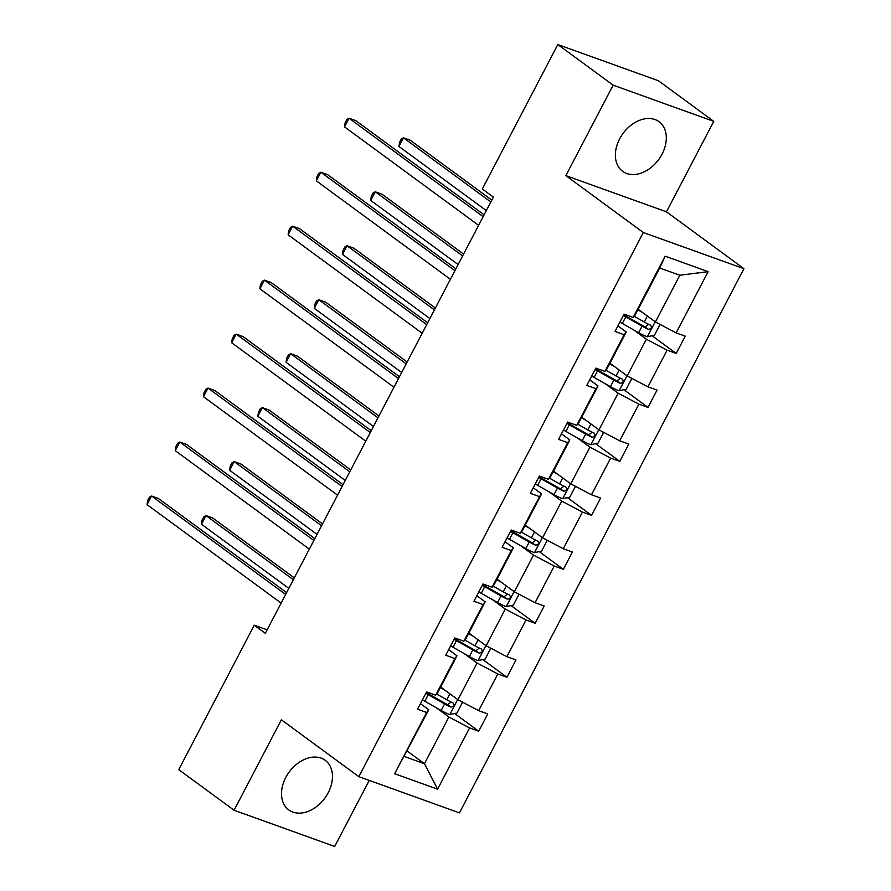 <?xml version="1.0" encoding="UTF-8"?>
<svg xmlns="http://www.w3.org/2000/svg" width="891" height="891" viewBox="0 0 891 891"><rect width="100%" height="100%" fill="white"/><g stroke="black" fill="none" stroke-linecap="round" stroke-linejoin="round"><path stroke-width="1.34" d="M619.635 138.885A30.773 22.097 126.3 0 0 622.631 171.317A30.773 22.097 126.3 0 0 662.058 154.143A30.773 22.097 126.3 0 0 659.05 121.711A30.773 22.097 126.3 0 0 619.635 138.885M285.777 777.475A30.773 22.097 126.3 0 0 288.784 809.919A30.773 22.097 126.3 0 0 328.2 792.745A30.773 22.097 126.3 0 0 325.204 760.301A30.773 22.097 126.3 0 0 285.777 777.475M713.758 121.365L613.142 85.168L565.852 175.638L666.468 211.824L713.758 121.365L658.427 80.747L557.811 44.55L482.309 188.981L493.369 197.1L265.318 633.334L254.247 625.204L178.746 769.635L234.077 810.253L334.693 846.45L369.23 780.405M666.468 211.824L743.929 268.692L459.455 812.859L358.828 776.662L643.313 232.506L743.929 268.692M613.142 85.168L557.811 44.55M638.134 309.266L655.42 321.941L679.833 275.241L708.145 271.644L676.135 332.878L685.246 336.152L676.202 353.449L652.101 335.762M655.42 321.941L676.135 332.878M609.923 363.227L627.197 375.913L646.376 339.237L667.092 350.174L676.202 353.449M667.092 350.174L647.924 386.839L657.023 390.124L647.991 407.421L623.889 389.723M581.712 417.188L598.986 429.874L618.165 393.209L638.88 404.146L647.991 407.421M638.88 404.146L619.702 440.811L628.812 444.086L619.768 461.382L595.678 443.696M553.5 471.161L570.775 483.846L589.942 447.171L610.658 458.108L619.768 461.382M610.658 458.108L591.49 494.772L600.601 498.058L591.557 515.354L567.467 497.657M525.289 525.122L542.563 537.808L561.731 501.143L582.447 512.069L591.557 515.354M582.447 512.069L563.279 548.745L572.39 552.019L563.346 569.316L539.255 551.629M497.078 579.094L514.352 591.78L533.52 555.104L554.235 566.041L563.346 569.316M554.235 566.041L535.068 602.706L544.178 605.991L535.135 623.288L511.044 605.59M468.855 633.055L486.141 645.741L505.308 609.076L526.024 620.002L535.135 623.288M526.024 620.002L506.856 656.678L515.967 659.953L506.923 677.249L482.822 659.563M440.644 687.028L457.929 699.713L477.097 663.038L497.813 673.975L506.923 677.249M497.813 673.975L478.645 710.639L487.756 713.914L478.712 731.21L454.61 713.524M407.187 751.024L424.472 763.71L448.886 717.01L469.602 727.936L478.712 731.21M469.602 727.936L437.592 789.17L394.624 773.711L426.633 712.477L417.523 709.203L426.566 691.906L435.677 695.18L454.844 658.516L445.734 655.241L454.778 637.945L463.888 641.219L483.056 604.555L473.945 601.269L482.989 583.973L492.099 587.258L511.267 550.582L502.156 547.308L511.2 530.011L520.311 533.286L539.489 496.621L530.379 493.336L539.411 476.039L548.522 479.325L567.701 442.649L558.59 439.374L567.634 422.078L576.744 425.352L595.912 388.688L586.801 385.413L595.845 368.117L604.956 371.391L624.123 334.715L615.013 331.441L624.056 314.144L633.167 317.419L665.176 256.196L708.145 271.644M604.956 371.391L607.083 368.674L626.25 331.998L617.92 325.883M626.25 331.998L624.123 334.715M633.557 329.837L646.376 339.237M627.197 375.913L647.924 386.839M576.744 425.352L578.86 422.635L598.039 385.97L589.708 379.856M598.039 385.97L595.912 388.688M605.345 383.798L618.165 393.209M598.986 429.874L619.702 440.811M548.522 479.325L550.649 476.607L569.828 439.931L561.486 433.817M569.828 439.931L567.701 442.649M577.134 437.771L589.942 447.171M570.775 483.846L591.49 494.772M520.311 533.286L522.438 530.568L541.605 493.904L533.275 487.789M541.605 493.904L539.489 496.621M548.923 491.732L561.731 501.143M542.563 537.808L563.279 548.745M492.099 587.258L494.227 584.541L513.394 547.865L505.063 541.75M513.394 547.865L511.267 550.582M520.712 545.704L533.52 555.104M514.352 591.78L535.068 602.706M463.888 641.219L466.015 638.502L485.183 601.837L476.852 595.723M485.183 601.837L483.056 604.555M492.5 599.665L505.308 609.076M486.141 645.741L506.856 656.678M435.677 695.18L437.804 692.474L456.972 655.798L448.641 649.684M456.972 655.798L454.844 658.516M464.289 653.638L477.097 663.038M457.929 699.713L478.645 710.639M394.624 773.711L428.76 709.771L420.429 703.645M428.76 709.771L426.633 712.477M565.852 175.638L643.313 232.506M358.828 776.662L281.367 719.794L234.077 810.253M267.144 629.848L254.247 625.204M679.833 275.241L659.708 268.002L635.294 314.701L633.167 317.419M436.067 707.599L448.886 717.01M404.347 756.47L424.472 763.71L437.592 789.17M665.176 256.196L659.708 268.002M286.612 592.604L158.386 498.47L151.593 496.02L285.655 594.442M147.071 504.662L147.583 500.697L149.398 497.234L151.593 496.02L147.071 504.662L281.133 603.084M445.11 690.302L440.343 687.596M461.727 701.718L462.362 702.665L456.938 713.045L449.688 714.549A10.458 1.515 -152.4 0 1 441.156 710.483L424.818 701.217A30.183 4.366 -152.4 0 1 422.423 699.836M294.308 577.88L212.782 518.027L205.977 515.588L201.455 524.231L288.818 588.372M425.853 693.265A30.183 4.366 27.6 0 0 428.259 694.646L444.587 703.912A10.458 1.515 27.6 0 0 450.813 707.042C453.998 706.674 454.722 705.293 452.984 702.888A10.458 1.515 -152.4 0 1 446.759 699.758L436.601 694M451.136 702.041L447.627 704.703A5.324 0.768 -152.4 0 1 445.968 703.812L429.64 694.557A25.048 3.631 -152.4 0 1 426.221 692.563M293.339 579.718L205.977 515.588L203.783 516.802L201.979 520.255L201.455 524.231M314.824 538.632L186.598 444.498L179.804 442.059L313.866 540.469M175.282 450.701L175.805 446.725L177.61 443.272L179.804 442.059L175.282 450.701L309.344 549.123M343.035 484.671L214.82 390.536L208.015 388.086L342.077 486.508M203.493 396.74L204.017 392.764L205.821 389.3L208.015 388.086L203.493 396.74L337.555 495.151M473.333 636.341L468.555 633.635M489.939 647.746L490.573 648.704L485.15 659.073L477.899 660.576A10.458 1.515 -152.4 0 1 469.368 656.522L453.04 647.256A30.183 4.366 -152.4 0 1 450.634 645.875M322.52 523.919L240.993 464.066L234.188 461.616L229.666 470.27L317.04 534.411M454.065 639.293A30.183 4.366 27.6 0 0 456.47 640.685L472.809 649.94A10.458 1.515 27.6 0 0 479.024 653.07C482.209 652.713 482.933 651.321 481.196 648.915A10.458 1.515 -152.4 0 1 474.97 645.797L464.812 640.028M479.347 648.069L475.839 650.731A5.324 0.768 -152.4 0 1 474.179 649.851L457.851 640.584A25.048 3.631 -152.4 0 1 454.432 638.591M321.562 525.757L234.188 461.616L231.994 462.83L230.19 466.294L229.666 470.27M501.544 582.369L496.777 579.673M518.161 593.785L518.796 594.731L513.361 605.112L506.121 606.615A10.458 1.515 -152.4 0 1 497.579 602.55L481.251 593.295A30.183 4.366 -152.4 0 1 478.846 591.902M350.731 469.947L269.205 410.094L262.399 407.655L257.878 416.297L345.251 480.438M482.287 585.331A30.183 4.366 27.6 0 0 484.682 586.712L501.02 595.979A10.458 1.515 27.6 0 0 507.246 599.108C510.42 598.741 511.144 597.36 509.407 594.954A10.458 1.515 -152.4 0 1 503.192 591.824L493.035 586.066M507.558 594.108L504.061 596.77A5.324 0.768 -152.4 0 1 502.39 595.879L486.063 586.623A25.048 3.631 -152.4 0 1 482.655 584.63M349.773 471.796L262.399 407.655L260.205 408.869L258.401 412.321L257.878 416.297M371.246 430.698L243.031 336.564L236.226 334.125L370.288 432.536M231.705 342.768L232.228 338.792L234.032 335.339L236.226 334.125L231.705 342.768L365.767 441.19M529.755 528.408L524.988 525.701M546.372 539.823L547.007 540.77L541.583 551.139L534.333 552.643A10.458 1.515 -152.4 0 1 525.79 548.589L509.463 539.322A30.183 4.366 -152.4 0 1 507.057 537.941M378.942 415.986L297.416 356.133L290.622 353.682L286.1 362.336L373.463 426.477M510.498 531.37A30.183 4.366 27.6 0 0 512.893 532.751L529.232 542.006A10.458 1.515 27.6 0 0 535.458 545.136C538.632 544.78 539.356 543.399 537.629 540.993A10.458 1.515 -152.4 0 1 531.404 537.863L521.246 532.105M535.769 540.146L532.272 542.797A5.324 0.768 -152.4 0 1 530.613 541.917L514.274 532.651A25.048 3.631 -152.4 0 1 510.866 530.657M377.984 417.823L290.622 353.682L288.428 354.896L286.612 358.36L286.1 362.336M399.458 376.737L271.243 282.603L264.438 280.153L398.5 378.575M259.916 288.807L260.439 284.83L262.244 281.367L264.438 280.153L259.916 288.807L393.978 387.217M557.966 474.435L553.2 471.74M574.584 485.851L575.218 486.798L569.795 497.178L562.544 498.682A10.458 1.515 -152.4 0 1 554.002 494.616L537.674 485.361A30.183 4.366 -152.4 0 1 535.268 483.969M407.154 362.013L325.627 302.16L318.833 299.721L314.311 308.364L401.674 372.505M538.71 477.398A30.183 4.366 27.6 0 0 541.104 478.779L557.443 488.045A10.458 1.515 27.6 0 0 563.669 491.175C566.843 490.807 567.567 489.426 565.841 487.021A10.458 1.515 -152.4 0 1 559.615 483.891L549.457 478.133M563.981 486.174L560.484 488.836A5.324 0.768 -152.4 0 1 558.824 487.945L542.485 478.69A25.048 3.631 -152.4 0 1 539.077 476.696M406.196 363.862L318.833 299.721L316.639 300.935L314.824 304.399L314.311 308.364M427.68 322.765L299.454 228.631L292.66 226.191L426.711 324.614M288.138 234.834L288.651 230.858L290.466 227.405L292.66 226.191L288.138 234.834L422.189 333.256M586.178 420.474L581.411 417.768M602.795 431.89L603.43 432.837L598.006 443.217L590.755 444.709A10.458 1.515 -152.4 0 1 582.224 440.655L565.885 431.389A30.183 4.366 -152.4 0 1 563.48 430.008M435.365 308.052L353.838 248.199L347.045 245.749L342.523 254.403L429.885 318.544M566.921 423.437A30.183 4.366 27.6 0 0 569.327 424.818L585.654 434.084A10.458 1.515 27.6 0 0 591.88 437.203C595.054 436.846 595.778 435.465 594.052 433.059A10.458 1.515 -152.4 0 1 587.826 429.93L577.669 424.172M592.203 432.213L588.695 434.864A5.324 0.768 -152.4 0 1 587.035 433.984L570.697 424.717A25.048 3.631 -152.4 0 1 567.289 422.724M434.407 309.89L347.045 245.749L344.85 246.963L343.035 250.427L342.523 254.403M455.891 268.804L327.665 174.669L320.871 172.219L454.922 270.641M316.35 180.873L316.862 176.897L318.677 173.433L320.871 172.219L316.35 180.873L450.4 279.295M614.389 366.502L609.622 363.806M631.006 377.918L631.641 378.864L626.217 389.244L618.967 390.748A10.458 1.515 -152.4 0 1 610.435 386.683L594.097 377.428A30.183 4.366 -152.4 0 1 591.702 376.035M463.587 254.091L382.05 194.227L375.256 191.788L370.734 200.43L458.097 264.571M595.132 369.464A30.183 4.366 27.6 0 0 597.538 370.856L613.866 380.112A10.458 1.515 27.6 0 0 620.091 383.241C623.277 382.874 624.001 381.493 622.263 379.087A10.458 1.515 -152.4 0 1 616.037 375.957L605.88 370.199M620.414 378.241L616.906 380.903A5.324 0.768 -152.4 0 1 615.247 380.023L598.908 370.756A25.048 3.631 -152.4 0 1 595.5 368.763M462.618 255.929L375.256 191.788L373.062 193.002L371.257 196.466L370.734 200.43M484.103 214.831L355.877 120.697L349.083 118.258L483.145 216.68M344.561 126.901L345.073 122.936L346.889 119.472L349.083 118.258L344.561 126.901L478.623 225.323M642.6 312.541L637.833 309.834M659.217 323.956L659.852 324.903L654.428 335.283L647.178 336.776A10.458 1.515 -152.4 0 1 638.647 332.722L622.308 323.455A30.183 4.366 -152.4 0 1 619.913 322.074M491.799 200.119L410.272 140.266L403.467 137.815L398.945 146.469L486.308 210.61M623.344 315.503A30.183 4.366 27.6 0 0 625.749 316.884L642.077 326.151A10.458 1.515 27.6 0 0 648.303 329.28C651.488 328.913 652.212 327.532 650.475 325.126A10.458 1.515 -152.4 0 1 644.249 321.996L634.091 316.238M648.626 324.279L645.117 326.941A5.324 0.768 -152.4 0 1 643.458 326.05L627.13 316.795A25.048 3.631 -152.4 0 1 623.711 314.801M490.83 201.956L403.467 137.815L401.273 139.041L399.469 142.493L398.945 146.469M449.877 714.504L457.696 699.546M424.818 701.217L428.259 694.646M446.759 699.758L449.877 693.799M441.156 710.483L444.587 703.912M447.627 704.703L450.813 707.042M478.088 660.543L485.907 645.574M453.04 647.256L456.47 640.685M474.97 645.797L478.088 639.838M469.368 656.522L472.809 649.94M475.839 650.731L479.024 653.07M506.3 606.571L514.118 591.613M481.251 593.295L484.682 586.712M503.192 591.824L506.3 585.866M497.579 602.55L501.02 595.979M504.061 596.77L507.246 599.108M534.511 552.609L542.341 537.641M509.463 539.322L512.893 532.751M531.404 537.863L534.511 531.905M525.79 548.589L529.232 542.006M532.272 542.797L535.458 545.136M562.722 498.648L570.552 483.679M537.674 485.361L541.104 478.779M559.615 483.891L562.733 477.932M554.002 494.616L557.443 488.045M560.484 488.836L563.669 491.175M590.933 444.676L598.763 429.707M565.885 431.389L569.327 424.818M587.826 429.93L590.945 423.971M582.224 440.655L585.654 434.084M588.695 434.864L591.88 437.203M619.156 390.715L626.974 375.746M594.097 377.428L597.538 370.856M616.037 375.957L619.156 369.999M610.435 386.683L613.866 380.112M616.906 380.903L620.091 383.241M647.367 336.742L655.186 321.774M622.308 323.455L625.749 316.884M644.249 321.996L647.367 316.038M638.647 332.722L642.077 326.151M645.117 326.941L648.303 329.28"/></g></svg>
